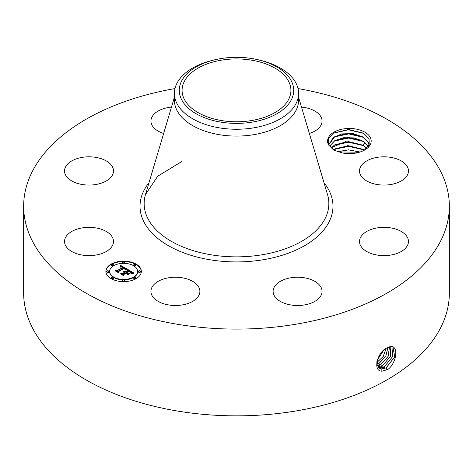 <?xml version="1.0" encoding="UTF-8"?>
<svg xmlns="http://www.w3.org/2000/svg" width="473" height="473" viewBox="0 0 473 473"><rect width="100%" height="100%" fill="white"/><g stroke="black" fill="none" stroke-linecap="round" stroke-linejoin="round"><path stroke-width="0.71" d="M251.819 120.503A54.419 31.419 180 0 1 182.081 90.355A54.419 31.419 180 0 1 221.181 60.207A54.419 31.419 180 0 1 290.919 90.355A54.419 31.419 180 0 1 251.819 120.503M291.398 99.655A57.209 33.033 0 0 0 258.719 59.917A57.209 33.033 0 0 0 214.281 59.917A57.209 33.033 0 0 0 181.602 81.054A57.209 33.033 0 0 0 220.394 122.046A57.209 33.033 0 0 0 291.398 99.655M258.719 59.917L260.611 60.373A62.081 35.842 0 0 1 298.581 93.406A62.081 35.842 0 0 1 296.068 103.492A62.081 35.842 180 0 1 253.977 127.799A62.081 35.842 0 0 1 174.419 93.406A62.081 35.842 0 0 1 176.932 83.313A62.081 35.842 180 0 1 212.389 60.373L214.281 59.917M298.581 93.406L298.581 100.246A62.081 35.842 180 0 1 253.977 134.639A62.081 35.842 180 0 1 174.419 100.246L174.419 93.406M298.014 88.569A212.85 122.885 180 0 1 449.35 206.216A212.85 122.885 180 0 1 296.423 324.129A212.85 122.885 180 0 1 23.65 206.216A212.85 122.885 180 0 1 174.986 88.569M370.306 137.501A21.805 12.588 180 0 1 364.801 149.947A21.805 12.588 180 0 1 342.275 152.945L333.702 150.095L328.759 145.14A21.805 12.588 180 0 1 328.457 144.59A21.805 12.588 180 0 1 343.244 128.963A21.805 12.588 180 0 1 370.306 137.501M65.528 245.463A24.478 14.131 180 0 1 64.535 241.484A24.478 14.131 180 0 1 85.53 227.495A24.478 14.131 180 0 1 112.503 237.505A24.478 14.131 180 0 1 113.49 241.484A24.478 14.131 180 0 1 92.495 255.473A24.478 14.131 180 0 1 65.528 245.463M110.493 177.718A24.478 14.131 180 0 1 82.958 184.636A24.478 14.131 180 0 1 64.535 170.942A24.478 14.131 180 0 1 67.533 164.166A24.478 14.131 180 0 1 95.073 157.249A24.478 14.131 180 0 1 113.49 170.942A24.478 14.131 180 0 1 110.493 177.718M163.64 133.457A24.478 14.131 180 0 1 150.934 121.064A24.478 14.131 180 0 1 168.518 107.501A24.478 14.131 180 0 1 171.468 107.117M301.532 107.117A24.478 14.131 180 0 1 309.324 108.66A24.478 14.131 180 0 1 322.066 121.064A24.478 14.131 180 0 1 309.36 133.457M360.497 174.921A24.478 14.131 180 0 1 359.51 170.942A24.478 14.131 180 0 1 380.505 156.953A24.478 14.131 180 0 1 407.472 166.963A24.478 14.131 180 0 1 408.465 170.942A24.478 14.131 180 0 1 387.47 184.931A24.478 14.131 180 0 1 360.497 174.921M362.507 234.709A24.478 14.131 180 0 1 390.042 227.791A24.478 14.131 180 0 1 408.465 241.484A24.478 14.131 180 0 1 405.467 248.26A24.478 14.131 180 0 1 377.927 255.178A24.478 14.131 180 0 1 359.51 241.484A24.478 14.131 180 0 1 362.507 234.709M290.7 277.805A24.478 14.131 180 0 1 322.066 291.362A24.478 14.131 180 0 1 304.482 304.925A24.478 14.131 180 0 1 273.11 291.362A24.478 14.131 180 0 1 290.7 277.805M187.142 278.964A24.478 14.131 180 0 1 199.89 291.362A24.478 14.131 180 0 1 163.676 303.767A24.478 14.131 180 0 1 150.934 291.362A24.478 14.131 180 0 1 187.142 278.964M111.078 264.147A17.738 10.24 180 0 1 130.406 261.924A17.738 10.24 180 0 1 141.356 271.384A17.738 10.24 180 0 1 136.159 278.627A17.738 10.24 180 0 1 116.831 280.844A17.738 10.24 180 0 1 105.881 271.384A17.738 10.24 180 0 1 111.078 264.147M449.35 206.216L449.35 292.964A212.85 122.885 180 0 1 296.423 410.883A212.85 122.885 180 0 1 23.65 292.964L23.65 206.216M387.026 347.868L387.009 347.88C377.519 351.61 372.139 371.329 382.06 371.187L387.748 369.549C396.812 362.927 398.544 346.165 391.236 346.555L387.026 347.868M364.175 150.29L369.165 144.915L369.07 138.755L363.5 133.15L348.506 129.507L333.678 133.025L328.357 138.412L328.759 145.14M141.35 271.603A17.738 10.24 0 0 0 130.235 262.32A17.738 10.24 0 0 0 111.078 264.578A17.738 10.24 0 0 0 105.887 271.603M376.869 361.609L379.529 368.266L381.77 368.981L386.157 367.87L394.724 356.89L392.968 347.087L391.165 346.62L388.558 347.135M334.056 150.278L330.497 146.612L329.705 143.603L332.998 137.69L341.76 133.9L353.059 133.599L363.229 137.075L368.26 142.284L369.041 145.193M109.647 271.603A13.977 8.071 0 0 0 109.641 271.821A13.977 8.071 0 0 0 118.274 279.277A13.977 8.071 0 0 0 133.498 277.527A13.977 8.071 0 0 0 137.596 271.821A13.977 8.071 0 0 0 137.59 271.603M133.758 264.91L133.758 265.347A1.076 0.621 0 0 0 134.421 265.921A1.076 0.621 0 0 0 135.591 265.785A1.076 0.621 0 0 0 135.905 265.347L135.905 264.91A1.076 0.621 180 0 1 135.591 265.353A1.076 0.621 180 0 1 134.421 265.483A1.076 0.621 180 0 1 133.758 264.91A1.076 0.621 180 0 1 134.072 264.472A1.076 0.621 180 0 1 135.243 264.336A1.076 0.621 180 0 1 135.905 264.91M133.758 277.858L133.758 278.295A1.076 0.621 0 0 0 134.421 278.869A1.076 0.621 0 0 0 135.591 278.733A1.076 0.621 0 0 0 135.905 278.295L135.905 277.858A1.076 0.621 180 0 1 135.591 278.295A1.076 0.621 180 0 1 134.421 278.431A1.076 0.621 180 0 1 133.758 277.858A1.076 0.621 180 0 1 134.072 277.42A1.076 0.621 180 0 1 135.243 277.284A1.076 0.621 180 0 1 135.905 277.858M138.4 271.384L138.4 271.821A1.076 0.621 0 0 0 139.062 272.395A1.076 0.621 0 0 0 140.233 272.259A1.076 0.621 0 0 0 140.552 271.821L140.552 271.384A1.076 0.621 180 0 1 140.233 271.821A1.076 0.621 180 0 1 139.062 271.957A1.076 0.621 180 0 1 138.4 271.384A1.076 0.621 180 0 1 138.713 270.946A1.076 0.621 180 0 1 139.89 270.81A1.076 0.621 180 0 1 140.552 271.384M111.332 277.858L111.332 278.295A1.076 0.621 0 0 0 111.995 278.869A1.076 0.621 0 0 0 113.165 278.733A1.076 0.621 0 0 0 113.485 278.295L113.485 277.858A1.076 0.621 180 0 1 113.165 278.295A1.076 0.621 180 0 1 111.995 278.431A1.076 0.621 180 0 1 111.332 277.858A1.076 0.621 180 0 1 111.646 277.42A1.076 0.621 180 0 1 112.816 277.284A1.076 0.621 180 0 1 113.485 277.858M122.542 280.542L122.542 280.974A1.076 0.621 0 0 0 123.211 281.547A1.076 0.621 0 0 0 124.381 281.411A1.076 0.621 0 0 0 124.695 280.974L124.695 280.542A1.076 0.621 180 0 1 124.381 280.98A1.076 0.621 180 0 1 123.211 281.116A1.076 0.621 180 0 1 122.542 280.542A1.076 0.621 180 0 1 122.862 280.099A1.076 0.621 180 0 1 124.032 279.969A1.076 0.621 180 0 1 124.695 280.542M111.332 264.91L111.332 265.347A1.076 0.621 0 0 0 111.995 265.921A1.076 0.621 0 0 0 113.165 265.785A1.076 0.621 0 0 0 113.485 265.347L113.485 264.91A1.076 0.621 180 0 1 113.165 265.353A1.076 0.621 180 0 1 111.995 265.483A1.076 0.621 180 0 1 111.332 264.91A1.076 0.621 180 0 1 111.646 264.472A1.076 0.621 180 0 1 112.816 264.336A1.076 0.621 180 0 1 113.485 264.91M122.542 262.231L122.542 262.663A1.076 0.621 0 0 0 123.211 263.236A1.076 0.621 0 0 0 124.381 263.106A1.076 0.621 0 0 0 124.695 262.663L124.695 262.231A1.076 0.621 180 0 1 124.381 262.669A1.076 0.621 180 0 1 123.211 262.805A1.076 0.621 180 0 1 122.542 262.231A1.076 0.621 180 0 1 122.862 261.794A1.076 0.621 180 0 1 124.032 261.658A1.076 0.621 180 0 1 124.695 262.231M106.685 271.384L106.685 271.821A1.076 0.621 0 0 0 107.353 272.395A1.076 0.621 0 0 0 108.524 272.259A1.076 0.621 0 0 0 108.837 271.821L108.837 271.384A1.076 0.621 180 0 1 108.524 271.821A1.076 0.621 180 0 1 107.353 271.957A1.076 0.621 180 0 1 106.685 271.384A1.076 0.621 180 0 1 107.004 270.946A1.076 0.621 180 0 1 108.175 270.81A1.076 0.621 180 0 1 108.837 271.384M379.512 368.254L381.729 368.958L386.11 367.846L394.677 356.884L392.951 347.076M369.041 145.199L368.26 142.343L362.756 136.851L348.506 133.315L334.872 136.472L329.705 143.632M133.498 277.089A13.977 8.071 180 0 1 118.274 278.839A13.977 8.071 180 0 1 109.641 271.384A13.977 8.071 180 0 1 113.739 265.678A13.977 8.071 180 0 1 128.969 263.934A13.977 8.071 180 0 1 137.596 271.384A13.977 8.071 180 0 1 133.498 277.089M378.713 367.61L380.002 367.876L384.366 366.77L392.59 356.707L391.981 346.727M127.373 269.22L124.919 269.722L125.292 268.741L124.163 267.937L118.155 271.331L118.203 272.046L115.702 270.603L117.109 270.674L122.56 267.523L121.443 266.997L120.089 267.103L121.277 266.849L122.974 267.286L121.413 266.559L119.852 266.902L120.757 265.459L127.373 269.22M127.373 269.622L124.884 269.977L127.373 269.622M125.055 269.267L124.097 268.41L118.575 271.591L118.421 272.69L115.619 271.07L118.268 272.43L118.368 271.52L124.08 268.226L125.055 269.267M127.881 269.509L133.569 272.797L131.027 273.228L131.192 272.117L129.259 270.834L126.693 272.318L127.03 272.507L129.295 271.2L130.867 272.194L131.015 272.844L129.283 271.366L127.166 272.59L127.994 273.069L129.797 273.039L127.503 274.364L127.491 273.305L126.238 272.584L123.471 274.174L123.459 274.99L120.769 273.441L122.377 273.542L124.736 272.182L123.684 271.815L125.138 271.951L123.737 271.508L125.599 271.685L127.911 270.349L127.881 269.509M133.652 273.228L130.95 273.518L133.646 273.122M130.004 273.382L127.639 274.748L130.004 273.382M127.367 273.766L126.244 273.122L123.902 274.476L123.672 275.724L120.497 273.891L123.512 275.457L123.695 274.435L126.256 272.956L127.367 273.766M378.696 367.592L379.961 367.846L384.318 366.746L392.537 356.701L391.957 346.721M330.077 145.672L334.772 140.611L343.564 137.726L353.999 137.885L363.229 141.214L368.296 146.494M368.278 146.518L362.756 140.995L348.506 137.454L334.872 140.611L330.083 145.702M126.782 269.32L120.757 265.897L120.248 266.719M120.757 265.459L120.757 265.897M120.662 265.625L120.662 266.057M120.574 265.785L120.574 266.216M120.479 265.932L120.479 266.37M120.384 266.08L120.384 266.518M120.29 266.228L120.29 266.66M120.189 266.364L120.189 266.742M122.974 267.286L122.56 267.795M122.643 267.411L122.643 267.842M122.56 267.523L122.56 267.96L116.529 271.076M117.109 270.674L117.109 271.106M118.173 272.028L118.155 271.331M125.333 268.995L125.333 269.427M125.315 269.066L125.315 269.498M125.292 269.137L125.292 269.569M125.209 269.285L125.209 269.64M125.073 268.912L125.073 269.232M125.02 268.841L125.02 269.184M118.54 271.857L118.291 272.619M118.368 271.52L118.368 271.957M132.919 272.856L127.899 269.959M127.911 270.349L127.911 270.781L125.599 272.117L125.114 271.934M125.599 271.685L125.599 272.117M125.416 271.603L125.416 272.034M125.233 271.532L125.233 271.969M125.049 271.478L125.049 271.892M124.866 271.443L124.866 271.786M124.683 271.413L124.683 271.709M125.138 271.951L124.736 272.454M124.884 272.099L124.884 272.531M124.777 272.04L124.777 272.478M124.736 272.182L124.736 272.619L122.377 273.979L121.62 273.932M122.377 273.542L122.377 273.979M129.023 273.483L127.994 273.5L127.166 272.59M127.994 273.069L127.994 273.5M131.027 272.418L131.027 272.809M127.166 272.862L126.693 272.318M127.03 272.507L127.03 272.945M131.299 272.572L131.299 273.004M131.281 272.667L131.281 273.098M131.21 272.874L131.21 273.181M123.843 274.783L123.554 275.653M123.695 274.435L123.695 274.866M378.004 366.723L382.527 365.647L390.349 356.541L390.822 346.62M378.022 366.746L382.568 365.67L390.402 356.541L390.846 346.62M331.242 147.742L345.497 141.646L363.229 145.353L366.758 148.297M366.729 148.327L362.756 145.134L348.506 141.593L334.872 144.75L331.26 147.771M377.3 359.965L383.792 350.121M377.277 360.042L383.857 350.061M377.448 365.623L380.735 364.547L388.091 356.417L389.516 346.815M377.46 365.647L380.777 364.571L388.144 356.417L389.545 346.81M333.388 149.811L347.661 145.678L363.229 149.492L364.311 150.219M364.257 150.243L362.756 149.273L348.506 145.731L334.872 148.889L333.43 149.84M376.863 362.501L383.195 356.476L386.157 348.365M376.863 362.543L383.254 356.471L386.205 348.335M377.052 364.24L378.944 363.447L385.732 356.358L387.99 347.371M377.058 364.275L378.985 363.471L385.791 356.358L388.026 347.353M360.048 152.022L348.566 149.811L337.468 151.721M359.971 152.052L348.571 149.87L337.551 151.75M338.083 151.922L359.474 152.205M334.05 149.403L348.625 146.334L363.583 149.781M334.05 145.258L348.625 142.196L363.583 145.643M334.05 141.12L348.625 138.057L363.583 141.504M334.05 136.981L348.625 133.918L363.583 137.365M333.4 133.191L348.424 129.779L363.985 133.439M298.581 97.196L327.511 194.533A92.341 53.313 180 0 1 262.497 254.705A92.341 53.313 180 0 1 145.489 194.533L157.728 176.204L182.081 161.334M324.011 182.761A96.48 55.702 180 0 1 263.662 259.665A96.48 55.702 180 0 1 163.386 242.554A96.48 55.702 180 0 1 148.989 182.761M386.157 367.87L386.985 369.998M381.77 368.981L381.912 371.305M384.366 366.77L385.193 368.899M380.002 367.876L380.044 368.538M382.568 365.67L383.402 367.799M378.24 366.77L378.258 367.089M380.777 364.571L381.61 366.699M378.985 363.471L379.819 365.599M377.194 362.371L378.028 364.5M363.229 145.353L365.061 142.338M174.419 97.196L145.489 194.533M109.641 271.384L109.641 271.821M137.596 271.384L137.596 271.821"/></g></svg>
